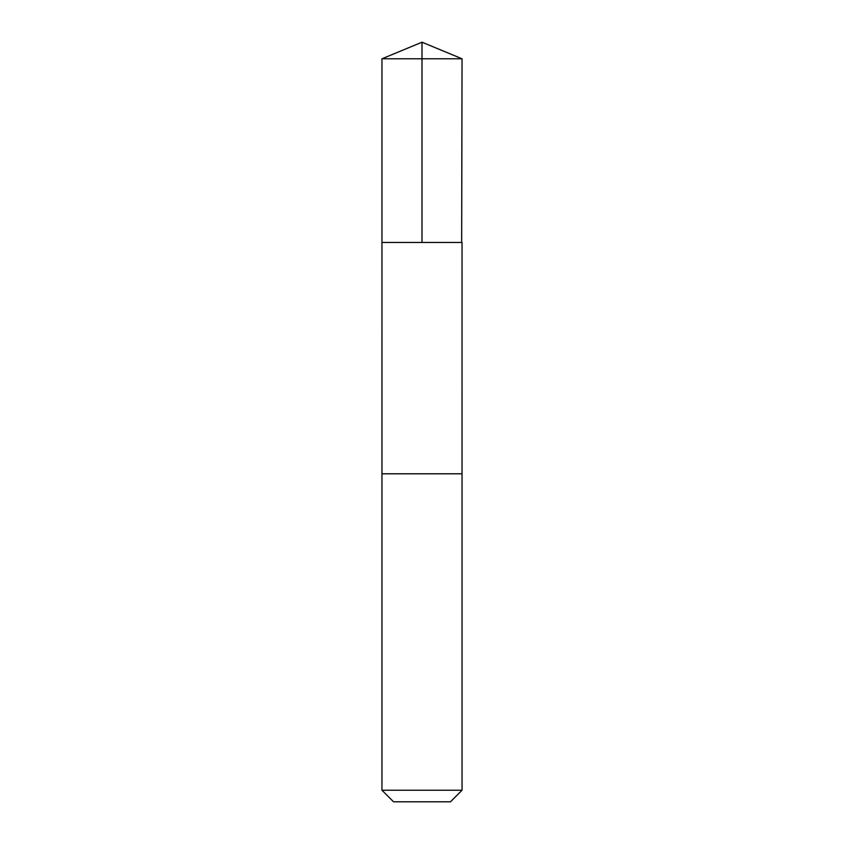 <?xml version="1.0" encoding="UTF-8"?>
<svg xmlns="http://www.w3.org/2000/svg" width="844" height="844" viewBox="0 0 844 844"><rect width="100%" height="100%" fill="white"/><g stroke="black" fill="none" stroke-linecap="round" stroke-linejoin="round"><path stroke-width="1.27" d="M461.668 242.46L462.048 58.795L381.952 58.795L381.952 242.46L462.048 242.46L462.037 473.8L381.963 473.8L381.952 242.46L461.668 242.46M462.048 473.8L381.952 473.8L381.952 790.237L462.048 790.237L462.048 473.8M462.048 790.237L450.485 801.8L393.515 801.8L381.952 790.237M422 242.46L422 42.2L381.952 58.795M422 42.2L462.048 58.795"/></g></svg>
